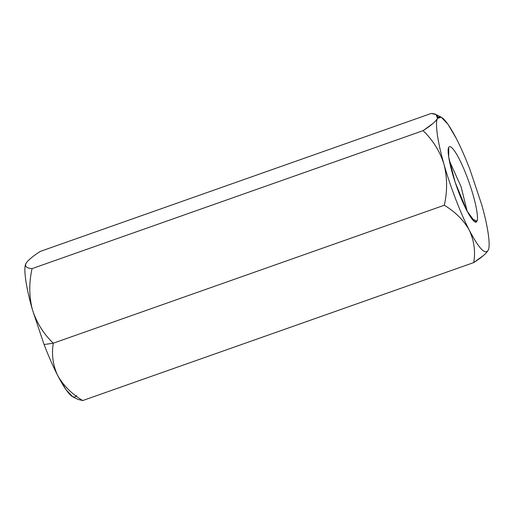 <?xml version="1.0" encoding="UTF-8"?>
<svg xmlns="http://www.w3.org/2000/svg" width="514" height="514" viewBox="0 0 514 514"><rect width="100%" height="100%" fill="white"/><g stroke="black" fill="none" stroke-linecap="round" stroke-linejoin="round"><path stroke-width="0.77" d="M483.822 255.227L473.741 262.583C475.598 251.385 474.126 240.61 469.327 230.272C463.769 220.333 455.43 211.986 444.314 205.227L53.283 343.198L44.075 344.528L32.369 309.55C25.996 287.609 23.22 268.025 25.861 263.656L25.854 263.663C23.22 268.025 25.996 287.609 32.369 309.55C29.035 296.315 28.932 282.674 32.061 268.629L423.093 130.652L32.061 268.629C26.895 268.205 24.826 266.548 25.861 263.656L25.861 263.656C27.724 260.463 32.53 256.383 40.259 251.417L431.297 113.44L40.259 251.417C32.53 256.383 27.724 260.463 25.861 263.656C24.826 266.548 26.895 268.205 32.061 268.629C28.932 282.674 29.035 296.315 32.369 309.55L44.075 344.528L53.283 343.198C43.536 333.862 36.565 322.644 32.369 309.55C36.565 322.644 43.536 333.862 53.283 343.198L444.314 205.227C447.45 191.343 447.347 177.703 444.006 164.307C439.888 151.347 432.916 140.129 423.093 130.652L433.013 123.437M456.297 138.465L456.31 138.484C460.859 147.389 465.401 157.721 469.924 169.472L481.637 204.482M473.741 262.583L82.703 400.56L473.741 262.583C481.477 257.61 486.276 253.53 488.139 250.344C485.12 255.072 478.849 248.384 469.327 230.272C474.126 240.61 475.598 251.385 473.741 262.583M481.624 204.424L481.631 204.45C488.004 226.391 490.78 245.975 488.139 250.344C490.78 245.975 488.004 226.391 481.631 204.45L469.924 169.472C465.401 157.721 460.859 147.389 456.31 138.484L456.323 138.51M437.498 118.413C438.532 115.515 436.463 113.857 431.297 113.44L436.097 114.628L437.498 118.413C435.634 121.6 430.835 125.679 423.093 130.652C432.916 140.129 439.888 151.347 444.006 164.307C447.347 177.703 447.45 191.343 444.314 205.227C455.43 211.986 463.769 220.333 469.327 230.272C460.814 214.004 450.007 185.843 444.006 164.307C437.632 142.372 434.857 122.782 437.498 118.413L441.198 117.16L447.919 124.17L456.31 138.484C446.788 120.372 440.517 113.684 437.498 118.413C434.857 122.782 437.632 142.372 444.006 164.307C450.007 185.843 460.814 214.004 469.327 230.272C478.849 248.384 485.12 255.072 488.139 250.344L488.171 250.286M76.502 395.587C73.483 400.316 67.212 393.628 57.69 375.516C53.141 366.611 48.599 356.279 44.075 344.528C48.599 356.279 53.141 366.611 57.69 375.516C63.344 385.551 71.684 393.897 82.703 400.56C71.684 393.897 63.344 385.551 57.69 375.516C52.916 365.3 51.445 354.531 53.283 343.198C51.445 354.531 52.916 365.3 57.69 375.516L66.081 389.83L72.802 396.84L77.903 399.372L82.703 400.56M476.902 221.065C476.311 224.965 469.346 219.709 458.867 192.666C448.497 165.399 447.013 148.642 448.735 147.691C449.326 143.791 456.291 149.047 466.77 176.09C477.14 203.358 478.624 220.12 476.902 221.065C478.624 220.12 477.14 203.358 466.77 176.09C456.291 149.047 449.326 143.791 448.735 147.691L448.696 157.085L455.115 182.162L466.905 210.798L474.846 221.765L476.902 221.065L471.679 218.656L476.902 221.065M467.207 211.37L461.052 186.666L449.294 160.612L461.052 186.666L467.207 211.37M436.097 114.628L441.198 117.16"/></g></svg>
